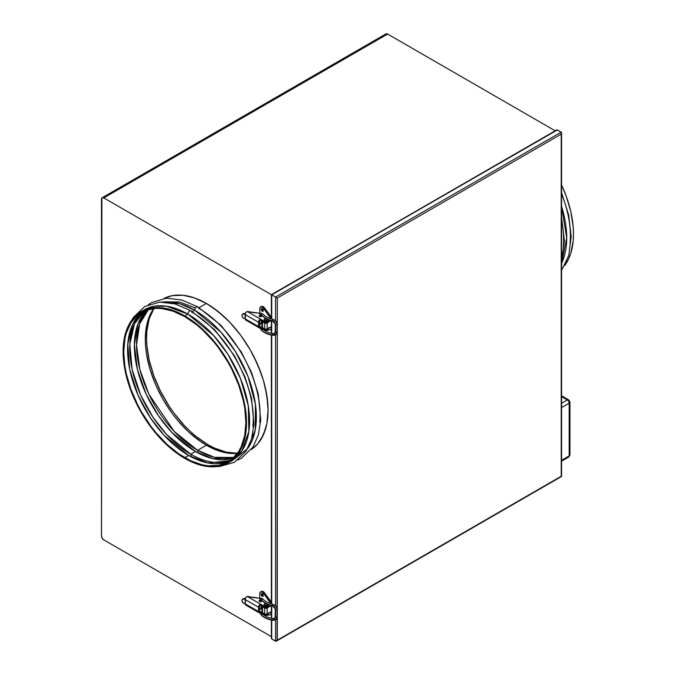 <?xml version="1.0" encoding="UTF-8"?>
<svg xmlns="http://www.w3.org/2000/svg" width="675" height="675" viewBox="0 0 675 675"><rect width="100%" height="100%" fill="white"/><g stroke="black" fill="none" stroke-linecap="round" stroke-linejoin="round"><path stroke-width="1.01" d="M142.737 310.745L154.465 306.197L166.514 306.205L187.886 314.128L184.798 315.917A87.252 50.38 60 0 1 241.802 392.799A87.252 50.38 60 0 1 228.428 462.721A87.252 50.38 60 0 1 184.798 458.401A87.252 50.38 60 0 1 127.794 381.51A87.252 50.38 60 0 1 141.168 311.588A87.252 50.38 60 0 1 184.798 315.917L187.886 314.128L213.629 335.492L227.888 354.232L240.46 378.456L248.282 405.717L248.864 431.392L242.004 450.824L229.939 461.784A87.252 50.38 -120 0 0 231.508 460.941A87.252 50.38 -120 0 0 244.882 391.019A87.252 50.38 -120 0 0 187.886 314.128A2.616 1.51 -60 0 1 189.034 311.487A2.616 1.51 -60 0 1 191.05 310.804A2.616 1.51 120 0 0 189.034 311.487A2.616 1.51 120 0 0 187.886 314.128A87.252 50.38 -120 0 0 144.256 309.808L137.101 314.423L133.498 317.959L127.794 326.987L124.284 338.318L123.103 351.532L124.284 366.12L127.794 381.51L133.498 397.119L141.168 412.349L150.517 426.6L161.19 439.341L172.758 450.082L184.798 458.401L196.83 463.978L208.406 466.611L219.071 466.18L228.428 462.721L236.098 456.351L241.802 447.331L245.312 435.991L246.493 422.778L245.312 408.198L241.802 392.799L236.098 377.19L228.428 361.969L219.071 347.709L208.406 334.969L196.83 324.228L184.798 315.917L172.758 310.331L161.19 307.707L150.517 308.129L141.168 311.588M247.556 448.689A87.252 50.38 -120 0 0 248.366 377.384A87.252 50.38 -120 0 0 194.67 310.213L192.341 311.563L194.67 310.213L220.919 332.142L235.415 351.481L248.003 376.422L255.437 404.224L255.251 429.916L247.514 448.74L234.773 458.755M191.05 310.804A2.616 1.51 -60 0 1 191.582 311.993A87.252 50.38 60 0 1 252.914 426.457M197.843 306.889A2.616 1.51 120 0 0 195.818 307.572A2.616 1.51 120 0 0 194.67 310.213A2.616 1.51 -60 0 1 195.818 307.572A2.616 1.51 -60 0 1 197.843 306.889A2.616 1.51 -60 0 1 198.374 308.078A87.252 50.38 60 0 1 259.698 422.533M206.39 303.446L199.125 307.64L206.39 303.446L212.439 307.277L224.302 316.853L230.006 322.498L240.671 335.239L250.02 349.498L254.087 357.024L260.803 372.524L263.393 380.337L265.435 388.091L267.789 403.152L268.093 410.307L266.903 423.52L265.435 429.46L260.803 439.687L257.69 443.888L251.269 449.483A87.252 50.38 -120 0 0 263.039 379.173A87.252 50.38 -120 0 0 206.39 303.446A87.252 50.38 -120 0 0 164.059 298.426L172.117 295.667L182.782 295.237L194.358 297.869L206.39 303.446A87.252 50.38 60 0 1 263.039 379.173A87.252 50.38 60 0 1 251.277 449.483L257.69 443.888L263.393 434.86L266.903 423.52L268.093 410.307L266.903 395.727L263.393 380.337L257.69 364.728L250.02 349.498L240.671 335.239L230.006 322.498L218.43 311.766L206.39 303.446L194.358 297.869L182.782 295.237L172.117 295.667L164.059 298.426A87.252 50.38 60 0 1 206.39 303.446M197.589 450.301A86.383 49.874 60 0 1 143.049 380.033A86.383 49.874 60 0 1 148.475 309.479L139.683 323.89L136.51 344.9L139.902 369.638L148.846 394.141L174.167 431.392L197.589 450.301A1.747 1.004 -60 0 1 197.151 452.486A1.747 1.004 120 0 0 197.589 450.301L214.532 457.312L233.904 457.447A86.383 49.874 60 0 1 197.589 450.301L206.39 445.222L197.589 450.301M153.773 308.492A86.383 49.874 -120 0 0 153.352 379.055A86.383 49.874 -120 0 0 206.39 445.222A86.383 49.874 -120 0 0 237.414 453.355L229.77 453.347L218.312 450.748L206.39 445.222L200.407 441.425L188.662 431.949L177.601 420.272L172.454 413.741L163.198 399.625L155.604 384.556L149.96 369.098L146.483 353.86L145.606 346.511L145.311 339.424L146.483 326.346L149.96 315.115L153.773 308.492M195.438 308.045L179.432 301.944L161.46 302.046M195.455 451.533L171.762 432.337L158.507 415.842L146.256 394.402L137.43 369.554L134.376 344.672L138.021 323.823L147.26 309.842A86.383 49.874 -120 0 0 140.569 380.287A86.383 49.874 -120 0 0 195.455 451.533L190.806 454.224A86.383 49.874 60 0 1 135.219 380.835A86.383 49.874 60 0 1 144.712 310.795L134.519 323.789L129.836 344.191L132.106 369.335L140.619 394.926L152.963 417.209L166.514 434.379L190.806 454.224A1.747 1.004 -60 0 1 190.367 456.41A1.747 1.004 120 0 0 190.806 454.224L195.455 451.533A86.383 49.874 -120 0 0 232.985 458.317L212.979 458.688L195.455 451.533M188.662 455.456L164.101 435.316L150.415 417.825L138.037 395.153L129.684 369.225L127.794 343.98L132.967 323.814L143.581 311.31A86.383 49.874 -120 0 0 132.773 381.097A86.383 49.874 -120 0 0 188.662 455.456L184.798 457.684A86.383 49.874 60 0 1 128.368 381.569A86.383 49.874 60 0 1 141.607 312.348A86.383 49.874 60 0 1 184.798 316.626A86.383 49.874 60 0 1 241.228 392.749A86.383 49.874 60 0 1 227.99 461.962A86.383 49.874 60 0 1 184.798 457.684L188.662 455.456A86.383 49.874 -120 0 0 229.88 460.772L208.01 462.991L188.662 455.456M230.884 460.055A86.383 49.874 60 0 1 190.806 454.224M162.886 302.046L179.862 303.75L194.67 310.213A87.252 50.38 -120 0 0 162.886 302.046M184.798 316.626L196.712 324.861L202.525 329.898L213.587 341.575L218.734 348.106L227.99 362.222L232.014 369.672L238.663 385.012L243.245 400.427L244.704 407.987L245.877 422.423L244.704 435.502L241.228 446.732L238.663 451.507L232.014 459.16L227.99 461.962L218.734 465.396L208.17 465.818L202.525 464.889L190.78 460.806L178.807 453.887L167.062 444.412L156.001 432.734L150.863 426.212L141.607 412.096L137.582 404.637L130.925 389.306L126.343 373.882L124.892 366.331L123.719 351.894L124.892 338.808L126.343 332.935L130.925 322.81L137.582 315.149L146.045 310.264L156.001 308.332L161.426 308.5L172.884 311.099L184.798 316.626M561.575 220.295A87.252 50.38 60 0 1 563.254 247.278M561.575 263.393A87.252 50.38 -120 0 0 561.575 206.491L566.705 237.904L561.575 263.393M561.575 193.928A87.252 50.38 60 0 1 570.038 243.363M564.68 265.596A87.252 50.38 -120 0 0 561.575 185.009L566.207 196.197L570.839 211.773L573.202 226.834L573.497 233.989L573.202 240.798L570.839 253.133L568.797 258.542L564.68 265.596M153.925 308.475A87.252 50.38 -120 0 0 208.246 444.867L207.014 445.576L208.246 444.867L196.206 436.548L190.333 431.452L184.629 425.807L173.964 413.066L169.104 406.097L160.549 391.281L153.832 375.789L149.2 360.214L146.838 345.153L146.543 337.998L146.838 331.189L149.2 318.853L153.925 308.475M102.178 197.75A3.257 1.882 60 0 1 103.807 197.91L387.619 34.054A3.257 1.882 -120 0 0 385.99 33.893L102.178 197.75A3.257 1.882 60 0 0 101.503 199.243L101.503 535.891L101.891 197.986L103.807 197.91L387.619 34.054L555.179 130.798L387.619 34.054L385.99 33.893L385.358 34.898M237.499 453.237L226.15 452.132L214.287 448.014L208.246 444.867A87.252 50.38 -120 0 0 237.499 453.237M103.807 197.91L271.375 294.654L103.807 197.91M271.493 294.722L557.39 129.938L561.22 132.148L556.993 129.862L271.73 294.857L275.552 297.067L271.468 294.705M271.375 636.618L103.807 539.882L102.178 538.161L101.503 535.891A3.257 1.882 60 0 0 103.807 539.882L271.375 636.618M561.575 132.933L561.22 132.148L275.552 297.067L275.552 320.777L275.552 297.067L277.282 298.063L277.282 640.178L561.22 476.246L561.22 134.139L277.282 298.063L561.22 134.139L561.22 132.148L275.552 297.067L277.282 298.063L277.096 640.457L561.575 476.457L561.575 132.933L561.22 476.246M275.552 334.876L275.552 605.753L275.552 334.876M275.552 619.844L275.552 641.174L271.73 638.963L271.73 620.139L271.73 638.963L275.948 641.25L277.096 640.457L275.552 641.174L275.552 619.844M271.73 618.351L271.73 605.855L271.73 618.351M271.73 604.041L271.73 335.163L271.73 604.041M271.73 333.382L271.73 320.878L271.73 333.382M271.73 294.857L271.73 319.064L271.578 294.773M276.421 641.09L561.575 476.457L275.948 641.25M271.468 638.66L271.375 638.17L271.468 638.66M271.375 318.954L271.375 294.654L556.993 129.862M271.392 637.883L271.375 620.063M561.575 396.664L567.329 399.98L561.575 403.304L567.329 399.98A2.616 1.51 60 0 1 569.177 403.186L569.177 455.912L561.575 460.299L569.177 455.912A2.616 1.51 0 0 0 569.945 454.84L568.637 457.11A2.616 1.51 -120 0 0 569.177 455.912L569.177 403.186A2.616 1.51 -120 0 0 567.329 399.98A2.616 1.51 -60 0 1 568.637 399.853A2.616 1.51 120 0 0 567.329 399.98L561.575 396.664M561.575 407.573L569.177 403.186A2.616 1.51 0 0 0 569.945 402.123A2.616 1.51 180 0 1 569.177 403.186L561.575 407.573M561.575 395.778L568.637 399.853A2.616 1.51 -60 0 1 569.177 401.051A2.616 1.51 180 0 1 569.945 402.123L569.945 454.84L568.637 457.11L567.329 456.975M266.701 603.914L265.039 603.72L264.127 604.707L266.203 605.348L267.123 604.707L266.701 603.914A1.527 0.878 180 0 1 267.148 604.538A1.527 0.878 180 0 1 266.701 605.154A1.527 0.878 180 0 1 265.039 605.348A1.527 0.878 180 0 1 264.094 604.538A1.527 0.878 180 0 1 264.541 603.914A1.527 0.878 180 0 1 266.566 603.838M263.368 595.797L262.077 593.831L261.149 594.363A1.527 0.878 60 0 1 261.461 593.671A1.527 0.878 60 0 1 262.642 594.076A1.527 0.878 60 0 1 263.309 595.612L262.988 596.312L262.018 596.092L261.335 593.781L262.642 594.076L263.309 595.612A1.527 0.878 60 0 1 262.988 596.312A1.527 0.878 60 0 1 261.816 595.898A1.527 0.878 60 0 1 261.149 594.363L262.077 593.831A1.527 0.878 -120 0 0 263.301 595.772M263.039 614.123A1.527 0.878 60 0 1 262.988 614.157A1.527 0.878 60 0 1 262.87 614.208A0.869 0.641 133.4 0 0 262.254 614.115A2.573 1.038 71.8 0 1 261.681 613.339A2.573 1.038 -108.2 0 0 262.254 614.115A0.869 0.641 133.4 0 0 261.52 615.102A0.869 0.641 -46.6 0 1 263.031 614.587A0.869 0.641 133.4 0 0 262.879 614.208C265.174 616.342 268.557 617.802 273.021 618.595L275.105 617.903A2.801 2.152 31.8 0 1 272.835 618.739L272.582 619.92L272.835 618.739A2.801 2.152 -148.2 0 0 275.088 617.929A2.801 2.152 31.8 0 0 275.332 617.271M262.162 611.668L262.533 612.765L265.933 614.309L270.869 611.879L267.165 614.014L267.165 608.065L270.869 605.602L265.933 608.361L262.533 606.817L262.06 605.905M261.917 605.998L261.377 606.724L261.917 605.998M259.959 612.647L261.065 614.68M264.904 615.743L270.869 614.596L270.869 611.879L270.869 614.596L271.375 614.309L264.904 615.743M269.494 605.138L270.869 605.922L269.494 605.138M261.039 591.764L262.297 591.283L264.237 592.515L264.524 592.878L263.596 593.409L270.869 603.197L271.375 602.91L270.869 603.762L263.596 593.409L262.018 592.026L260.525 591.941L259.85 592.852L259.757 598.7L259.757 593.561A3.493 2.017 60 0 1 260.483 591.967A3.493 2.017 60 0 1 263.596 593.409L264.524 592.878L271.375 602.1L264.524 592.878A3.493 2.017 -120 0 0 261.411 591.435L260.483 591.967M260.786 614.317A3.493 2.017 60 0 1 260.01 612.79M262.027 606.099L262.027 612.056A1.747 1.004 0 0 0 262.533 612.765L262.533 606.817L264.693 608.065L264.693 614.014L262.533 612.765L262.533 606.817A1.747 1.004 180 0 1 262.027 606.099A1.747 1.004 180 0 1 262.027 606.057M259.453 607.829L259.453 607.829A1.392 0.81 180 0 1 259.512 607.812L259.512 608.884A1.392 0.81 0 0 0 259.453 608.917A1.392 0.81 180 0 0 261.487 608.951L259.343 608.833M264.693 608.065L264.693 614.014A1.747 1.004 0 0 0 267.165 614.014L267.165 608.065A1.747 1.004 180 0 1 264.693 608.065M259.63 601.341A1.392 0.81 0 0 0 259.512 601.4L259.512 600.337A1.392 0.81 180 0 1 259.639 600.269M261.385 600.278A1.392 0.81 180 0 1 261.9 600.902A1.392 0.81 180 0 1 261.487 601.476A1.392 0.81 180 0 1 259.968 601.653A1.392 0.81 180 0 1 259.107 600.902A1.392 0.81 180 0 1 259.512 600.337L259.512 601.4A1.392 0.81 0 0 0 259.453 601.442M263.925 613.516L260.997 611.879L260.997 612.942L260.997 611.879L259.453 610.985L263.461 613.297L263.461 614.368L259.757 612.824L259.757 611.601L260.955 611.854L259.757 611.601A1.308 0.759 -60 0 1 259.723 611.584A1.308 0.759 -60 0 1 259.453 610.985L259.453 606.707L259.453 610.985L258.525 611.516L258.525 607.247L245.371 599.645L245.371 603.923L258.525 611.516L258.525 607.247L259.453 606.707L258.525 607.247L258.609 606.547L259.757 604.522L259.453 606.707A1.308 0.759 -60 0 1 259.757 605.737L259.757 604.522L260.997 604.395L247.303 596.489L246.097 597.316L244.645 599.231L258.525 607.247A2.616 1.51 -60 0 1 259.757 604.522L260.997 604.395L247.303 596.489L257.884 597.966A1.747 1.004 180 0 1 258.998 598.252L257.884 597.966A27.051 15.618 180 0 1 248.417 596.557A1.747 1.004 180 0 0 247.303 596.489L246.451 596.903A2.616 1.51 120 0 0 245.371 598.809L244.645 599.231L245.135 599.543A1.308 0.759 180 0 1 245.371 599.645L245.152 599.527A1.308 0.759 180 0 1 245.371 599.645L245.371 603.923A1.308 0.759 0 0 0 245.135 603.813A1.308 0.759 180 0 1 245.371 603.923L258.525 611.516L259.453 610.985L259.757 612.824L258.863 612.554L258.525 611.516A2.616 1.51 -60 0 0 259.065 612.714L245.801 605.062L246.847 605.112M245.371 604.513L245.784 605.053A2.616 1.51 120 0 1 245.371 604.513L245.371 604.513M263.461 613.297L263.461 614.368L259.757 612.824A2.616 1.51 -60 0 1 259.065 612.714M261.377 607.103L262.027 607.483L261.377 607.103M268.675 613.119L266.794 614.748L263.461 614.368A3.054 1.763 0 0 0 267.781 614.368L267.781 613.659L267.781 614.368A3.054 1.763 0 0 0 268.675 613.136M259.63 608.825A1.392 0.81 0 0 0 259.512 608.884L259.512 607.812A1.392 0.81 180 0 1 259.63 607.753M261.377 607.753A1.392 0.81 180 0 1 261.9 608.386A1.392 0.81 180 0 1 261.487 608.951L261.9 608.386L261.276 607.711M260.752 605.365L260.997 604.395L263.461 605.821L263.461 606.892A3.054 1.763 0 0 0 267.781 606.892L267.781 605.821A3.054 1.763 180 0 1 263.461 605.821L260.997 604.395L260.752 605.365M267.781 606.892A3.054 1.763 0 0 0 268.675 605.644L267.781 606.892L265.621 607.407L260.997 605.467L263.461 606.892L263.461 605.821L265.621 606.336L267.781 605.821L267.781 606.892M268.65 604.808A3.054 1.763 180 0 1 267.781 605.821L268.675 604.572L268.616 605.298M259.723 600.235L259.208 601.214L260.499 601.712L261.79 601.214L261.276 600.235M245.135 603.813L245.135 599.543L244.148 599.189L245.388 598.742L244.848 598.548A2.616 1.814 -132.7 0 0 243.067 598.759L242.376 599.4A2.616 1.814 47.3 0 1 244.148 599.189L245.135 599.543L245.135 603.813L244.148 603.458L245.135 603.813M243 598.826L244.848 598.548L242.578 599.248L241.928 600.522A2.616 1.814 47.3 0 1 242.376 599.4M244.148 603.458L242.578 602.269L241.928 600.522A2.616 1.814 47.3 0 0 244.148 603.458M244.645 599.231L245.371 598.809L244.645 599.231M261.638 600.185A0.869 0.599 -42.6 0 1 261.52 599.822A20.798 12.504 2.6 0 0 272.582 605.737L272.911 604.547A4.548 3.493 31.8 0 1 277.003 609.095A0.869 0.506 0 0 0 277.054 608.917A0.869 0.506 180 0 1 275.619 609.314A0.869 0.506 0 0 0 277.003 609.095A4.548 3.493 -148.2 0 0 272.911 604.547L272.582 605.737A20.798 12.504 -177.4 0 1 261.52 599.822A0.869 0.599 137.4 0 0 261.63 600.176C264.246 602.935 267.924 604.91 272.666 606.099L275.307 608.926A0.869 0.506 0 0 0 275.619 609.314L275.619 617.532A0.869 0.506 180 0 1 275.358 616.975A0.869 0.506 0 0 0 277.003 617.313A0.869 0.506 180 0 1 275.619 617.532L275.619 609.314A0.869 0.506 180 0 1 275.358 608.757A0.869 0.506 0 0 0 275.307 608.934L275.105 617.903M261.52 599.822A0.869 0.599 -42.6 0 1 262.297 598.894A4.32 1.738 -108.2 0 0 260.854 598.219A4.32 1.738 71.8 0 1 262.297 598.894A0.869 0.599 -42.6 0 1 263.031 599.349A0.869 0.599 137.4 0 0 261.52 599.822L261.377 600.59A0.869 0.506 180 0 1 260.93 601.028A2.573 1.038 71.8 0 1 261.326 599.906A2.573 1.038 -108.2 0 0 260.93 601.028A0.869 0.506 180 0 1 259.63 600.59A0.869 0.506 0 0 0 261.166 600.91L261.166 601.611L261.166 600.91A0.869 0.506 0 0 0 261.377 600.607M259.833 600.261A0.869 0.506 0 0 0 259.63 600.573A0.869 0.506 180 0 1 260.069 600.151A4.32 1.738 71.8 0 1 260.854 598.219L259.63 601.535M276.564 618.865A4.548 3.493 -148.2 0 0 277.003 617.313A4.548 3.493 31.8 0 1 276.564 618.865A4.548 3.493 31.8 0 1 272.911 620.182L272.725 620.317C267.992 619.498 264.305 617.887 261.681 615.482A0.869 0.641 -46.6 0 1 261.52 615.102A20.798 11.483 -2.4 0 0 272.582 619.92L272.582 619.92A20.798 11.483 177.6 0 1 261.52 615.102A0.869 0.641 133.4 0 0 261.681 615.482L260.094 612.79M276.742 616.756A0.869 0.506 180 0 1 277.003 617.313A0.869 0.506 0 0 0 277.054 617.144L277.054 608.926A0.869 0.506 0 0 0 276.978 608.732M261.166 609.095L261.166 605.568L261.166 609.095M275.358 608.757A2.801 2.152 -148.2 0 0 272.835 605.956M273.164 604.614L273.08 604.403C268.625 603.273 265.241 601.467 262.921 598.995L260.854 598.219M266.701 318.938L264.777 318.828L264.127 319.739L266.203 320.38L267.123 319.739L266.701 318.938A1.527 0.878 180 0 1 267.148 319.562A1.527 0.878 180 0 1 266.701 320.186A1.527 0.878 180 0 1 265.039 320.38A1.527 0.878 180 0 1 264.094 319.562A1.527 0.878 180 0 1 264.541 318.938A1.527 0.878 180 0 1 266.566 318.87M263.368 310.829L262.077 308.863L261.149 309.395A1.527 0.878 60 0 1 261.461 308.694A1.527 0.878 60 0 1 262.642 309.108A1.527 0.878 60 0 1 263.309 310.643L262.828 311.403L261.816 310.93L261.335 308.804L262.44 308.914L263.309 310.643A1.527 0.878 60 0 1 262.988 311.335A1.527 0.878 60 0 1 261.816 310.93A1.527 0.878 60 0 1 261.149 309.395L262.077 308.863A1.527 0.878 -120 0 0 263.301 310.804M263.039 329.155A1.527 0.878 60 0 1 262.988 329.189A1.527 0.878 60 0 1 262.87 329.24A0.869 0.641 133.4 0 0 262.254 329.138A2.573 1.038 71.8 0 1 261.681 328.371A2.573 1.038 -108.2 0 0 262.254 329.138A0.869 0.641 133.4 0 0 261.52 330.134A0.869 0.641 -46.6 0 1 263.031 329.611A0.869 0.641 133.4 0 0 262.879 329.24C265.174 331.366 268.557 332.834 273.021 333.627L275.105 332.935A2.801 2.152 31.8 0 1 272.835 333.771L272.582 334.952L272.835 333.771A2.801 2.152 -148.2 0 0 275.088 332.961A2.801 2.152 31.8 0 0 275.332 332.302M262.162 326.7L262.533 327.797L265.933 329.332L270.869 326.902L267.165 329.037L267.165 323.089L270.869 320.625L265.933 323.384L262.533 321.84L262.06 320.937M261.917 321.03L261.377 321.747L261.917 321.03M259.959 327.679L261.065 329.704M264.904 330.775L270.869 329.628L270.869 326.902L270.869 329.628L271.375 329.332L264.904 330.775M269.494 320.161L270.869 320.954L269.494 320.161M261.039 306.796L262.297 306.315L264.237 307.547L264.524 307.901L263.596 308.433L270.869 318.229L271.375 317.933L270.869 318.794L263.596 308.433L262.018 307.058L260.778 306.872L259.85 307.884L259.757 313.723L259.757 308.593A3.493 2.017 60 0 1 260.483 306.998A3.493 2.017 60 0 1 263.596 308.433L264.524 307.901L271.375 317.132L264.524 307.901A3.493 2.017 -120 0 0 261.411 306.458L260.483 306.998M260.786 329.349A3.493 2.017 60 0 1 260.01 327.822M262.027 321.131L262.027 327.08A1.747 1.004 0 0 0 262.533 327.797L262.533 321.84L264.693 323.089L264.693 329.037L262.533 327.797L262.533 321.84A1.747 1.004 180 0 1 262.027 321.131A1.747 1.004 180 0 1 262.027 321.089M259.453 322.861L259.453 322.861A1.392 0.81 180 0 1 259.512 322.844L259.512 323.907A1.392 0.81 0 0 0 259.453 323.949A1.392 0.81 180 0 0 261.487 323.983L259.343 323.857M264.693 323.089L264.693 329.037A1.747 1.004 0 0 0 267.165 329.037L267.165 323.089A1.747 1.004 180 0 1 264.693 323.089M259.63 316.373A1.392 0.81 0 0 0 259.512 316.432L259.512 315.36A1.392 0.81 180 0 1 259.639 315.301M261.385 315.309A1.392 0.81 180 0 1 261.9 315.934A1.392 0.81 180 0 1 261.487 316.499A1.392 0.81 180 0 1 259.968 316.676A1.392 0.81 180 0 1 259.107 315.934A1.392 0.81 180 0 1 259.512 315.36L259.512 316.432A1.392 0.81 0 0 0 259.453 316.465M263.925 328.548L260.997 326.902L260.997 327.974L260.997 326.902L259.453 326.017L263.461 328.328L263.461 329.4L259.757 327.848L259.757 326.632L260.955 326.886L259.757 326.632A1.308 0.759 -60 0 1 259.723 326.616A1.308 0.759 -60 0 1 259.453 326.017L259.453 321.739L259.453 326.017L258.525 326.548L258.525 322.27L245.371 314.677L245.371 318.946L258.525 326.548L258.525 322.27L259.453 321.739L258.525 322.27L258.609 321.578L259.757 319.545L259.453 321.739A1.308 0.759 -60 0 1 259.757 320.76L259.757 319.545L260.997 319.427L247.303 311.521L246.097 312.348L244.645 314.255L258.525 322.27A2.616 1.51 -60 0 1 259.757 319.545L260.997 319.427L247.303 311.521L257.884 312.989A1.747 1.004 180 0 1 258.998 313.284L257.884 312.989A27.051 15.618 180 0 1 248.417 311.588A1.747 1.004 180 0 0 247.303 311.521L246.451 311.926A2.616 1.51 120 0 0 245.371 313.841L244.645 314.255L245.135 314.567A1.308 0.759 180 0 1 245.371 314.677L245.152 314.55A1.308 0.759 180 0 1 245.371 314.677L245.371 318.946A1.308 0.759 0 0 0 245.135 318.845A1.308 0.759 180 0 1 245.371 318.946L258.525 326.548L259.453 326.017L259.757 327.848L258.863 327.586L258.525 326.548A2.616 1.51 -60 0 0 259.065 327.746L245.801 320.085L246.847 320.136M245.371 319.537L245.784 320.077A2.616 1.51 120 0 1 245.371 319.537L245.371 319.537M263.461 328.328L263.461 329.4L259.757 327.848A2.616 1.51 -60 0 1 259.065 327.746M261.377 322.135L262.027 322.515L261.377 322.135M268.675 328.151L266.794 329.78L263.461 329.4A3.054 1.763 0 0 0 267.781 329.4L267.781 328.683L267.781 329.4A3.054 1.763 0 0 0 268.675 328.168M259.63 323.848A1.392 0.81 0 0 0 259.512 323.907L259.512 322.844A1.392 0.81 180 0 1 259.63 322.785M261.377 322.785A1.392 0.81 180 0 1 261.9 323.409A1.392 0.81 180 0 1 261.487 323.983L261.9 323.409L261.276 322.743M260.752 320.397L260.997 319.427L263.461 320.844L263.461 321.916A3.054 1.763 0 0 0 267.781 321.916L267.781 320.844A3.054 1.763 180 0 1 263.461 320.844L260.997 319.427L260.752 320.397M267.781 321.916A3.054 1.763 0 0 0 268.675 320.667L267.781 321.916L265.621 322.431L260.997 320.49L263.461 321.916L263.461 320.844L265.621 321.368L267.781 320.844L267.781 321.916M268.65 319.832A3.054 1.763 180 0 1 267.781 320.844L268.675 319.604L268.616 320.33M259.723 315.259L259.208 316.238L260.499 316.735L261.79 316.238L261.276 315.259M245.135 318.845L245.135 314.567L244.148 314.212L245.388 313.765L244.848 313.571A2.616 1.814 -132.7 0 0 243.067 313.791L242.376 314.432A2.616 1.814 47.3 0 1 244.148 314.212L245.135 314.567L245.135 318.845L244.148 318.49L245.135 318.845M243 313.858L244.848 313.571L242.578 314.272L241.928 315.554A2.616 1.814 47.3 0 1 242.376 314.432M244.148 318.49L242.578 317.292L241.928 315.554A2.616 1.814 47.3 0 0 244.148 318.49M244.645 314.255L245.371 313.841L244.645 314.255M261.638 315.208A0.869 0.599 -42.6 0 1 261.52 314.845A20.798 12.504 2.6 0 0 272.582 320.76L272.911 319.57A4.548 3.493 31.8 0 1 277.003 324.127A0.869 0.506 0 0 0 277.054 323.949A0.869 0.506 180 0 1 275.619 324.346A0.869 0.506 0 0 0 277.003 324.127A4.548 3.493 -148.2 0 0 272.911 319.57L272.582 320.76A20.798 12.504 -177.4 0 1 261.52 314.845A0.869 0.599 137.4 0 0 261.63 315.2C264.246 317.967 267.924 319.942 272.666 321.123L275.307 323.958A0.869 0.506 0 0 0 275.619 324.346L275.619 332.556A0.869 0.506 180 0 1 275.358 332.007A0.869 0.506 0 0 0 277.003 332.345A0.869 0.506 180 0 1 275.619 332.556L275.619 324.346A0.869 0.506 180 0 1 275.358 323.789A0.869 0.506 0 0 0 275.307 323.966L275.105 332.935M261.52 314.845A0.869 0.599 -42.6 0 1 262.297 313.917A4.32 1.738 -108.2 0 0 260.854 313.242A4.32 1.738 71.8 0 1 262.297 313.917A0.869 0.599 -42.6 0 1 263.031 314.373A0.869 0.599 137.4 0 0 261.52 314.845L261.377 315.613A0.869 0.506 180 0 1 260.93 316.052A2.573 1.038 71.8 0 1 261.326 314.938A2.573 1.038 -108.2 0 0 260.93 316.052A0.869 0.506 180 0 1 259.63 315.613A0.869 0.506 0 0 0 261.166 315.942L261.166 316.642L261.166 315.942A0.869 0.506 0 0 0 261.377 315.63M259.833 315.293A0.869 0.506 0 0 0 259.63 315.605A0.869 0.506 180 0 1 260.069 315.174A4.32 1.738 71.8 0 1 260.854 313.242L259.63 316.558M272.725 335.348L276.59 333.855A4.548 3.493 -148.2 0 0 277.003 332.345A4.548 3.493 31.8 0 1 276.564 333.889A4.548 3.493 31.8 0 1 272.911 335.205L272.725 335.348C267.992 334.53 264.305 332.91 261.681 330.505A0.869 0.641 -46.6 0 1 261.52 330.134A20.798 11.483 -2.4 0 0 272.582 334.952L272.582 334.952A20.798 11.483 177.6 0 1 261.52 330.134A0.869 0.641 133.4 0 0 261.681 330.505L260.094 327.814M261.166 324.118L261.166 320.591L261.166 324.118M276.742 331.788A0.869 0.506 180 0 1 277.054 332.168L277.054 323.958A0.869 0.506 0 0 0 276.978 323.755M275.358 323.789A2.801 2.152 -148.2 0 0 272.835 320.979M273.164 319.646L273.08 319.427C268.625 318.296 265.241 316.499 262.921 314.018L260.854 313.242M231.508 460.941L228.428 462.721M216.574 466.568L219.493 466.518L234.495 462.24L246.105 451.102L251.581 438.834L253.952 424.001L251.53 398.039L244.865 376.718L234.503 355.885L214.49 329.527L191.042 310.795L174.909 303.868L159.562 302.122L144.804 306.467L133.608 317.14L131.912 319.925M237.938 459.97L241.279 458.325L252.889 447.188L258.365 434.919L260.736 420.078L258.314 394.124L251.648 372.794L241.287 351.97L221.282 325.612L197.826 306.88L181.693 299.953L166.354 298.198L151.588 302.552L148.314 304.729M561.575 260.812L564.393 240.688L561.575 217.552M561.575 270.363L568.789 255.454L571.177 236.571L568.696 215.106L561.575 192.603M271.375 320.777L271.375 333.298M271.375 335.087L271.375 603.931M271.375 605.753L271.375 618.275M271.375 294.654L556.529 130.022M568.637 457.11L561.575 461.185M568.637 399.853L569.945 402.123M272.725 620.317L276.59 618.823L277.054 617.144M259.63 609.01L259.63 605.981M261.377 609.01L261.377 605.686M261.377 601.535L261.377 600.59M277.054 608.926C276.826 606.665 275.501 605.154 273.08 604.403M259.63 324.042L259.63 321.013M276.59 333.855L277.054 332.176M261.377 324.042L261.377 320.709M261.377 316.558L261.377 315.613M277.054 323.958C276.826 321.697 275.501 320.186 273.08 319.427"/></g></svg>
